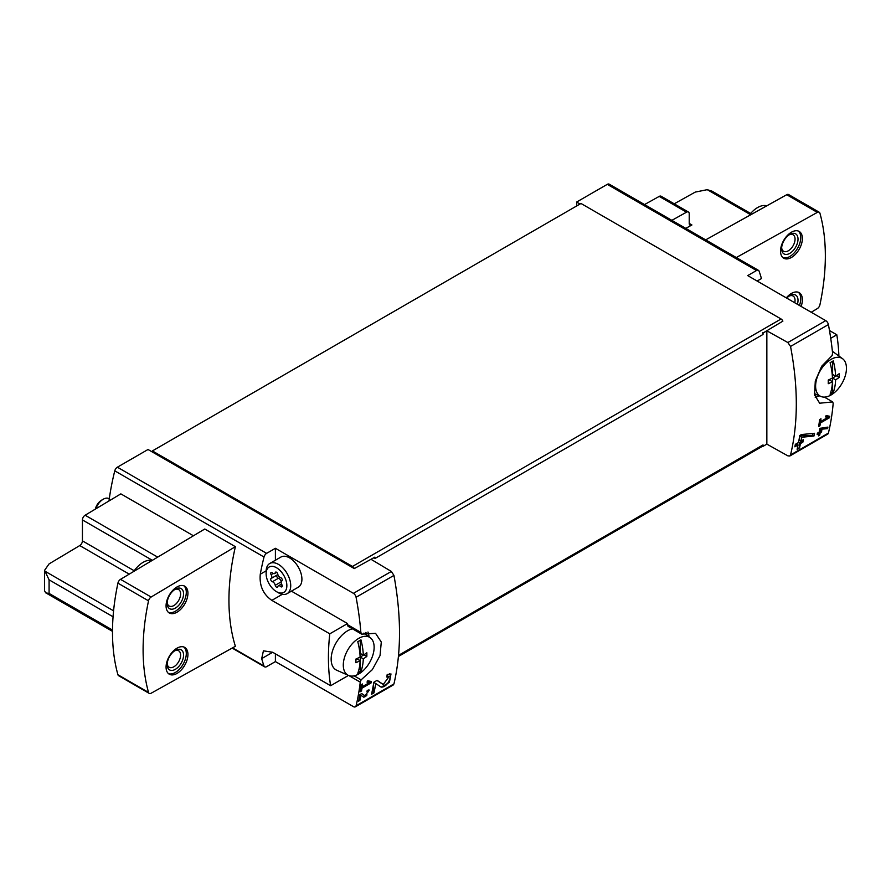<?xml version="1.0" encoding="UTF-8"?>
<svg xmlns="http://www.w3.org/2000/svg" width="891" height="891" viewBox="0 0 891 891"><rect width="100%" height="100%" fill="white"/><g stroke="black" fill="none" stroke-linecap="round" stroke-linejoin="round"><path stroke-width="1.34" d="M369.475 682.573L362.169 686.794A278.315 160.692 -120 0 0 362.559 683.987L361.245 684.745A278.315 160.692 60 0 1 360.209 691.717L361.523 690.959A278.315 160.692 -120 0 0 361.958 688.186L371.146 682.885A278.315 160.692 -120 0 0 371.358 681.481L367.738 680.791L366.992 682.094L369.475 682.573L367.404 681.37M361.657 634.136L360.855 632.387A278.315 160.692 -120 0 0 356.077 597.271A3.865 2.228 -120 0 0 353.426 593.339L275.397 548.288L266.609 553.367A3.865 2.228 120 0 0 264.014 557.009A208.739 120.519 120 0 0 260.272 574.216C259.248 585.576 263.101 594.297 271.833 600.367L329.781 633.824A208.739 120.519 120 0 0 330.628 685.725L272.679 652.268L263.424 650.82L261.687 658.627A208.739 120.519 120 0 0 264.014 666.023A3.865 2.228 120 0 0 264.672 666.858A3.865 2.228 120 0 0 266.609 666.668L275.397 661.59L353.426 706.641A3.865 2.228 -120 0 0 355.364 706.83A3.865 2.228 -120 0 0 356.077 705.772A278.315 160.692 -120 0 0 360.254 682.138L361.1 679.866L372.327 669.653L380.034 655.598L381.292 642.032L375.556 633.334L361.657 634.136L349.84 627.309L350.174 626.585L349.84 627.309M398.544 655.353L763.03 444.921L763.03 446.346L766.85 444.13L787.844 455.836L789.805 456.014L790.54 454.945C798.225 423.058 798.225 386.883 790.54 346.443L787.844 342.534L766.85 330.828L763.03 333.034L763.03 334.459L374.888 558.546L374.888 557.12L371.068 559.336L391.338 571.454L393.945 575.408C401.362 616.015 401.362 652.179 393.945 683.92L393.232 684.967M388.999 676.703L383.253 684.455L377.116 680.334L373.83 682.239A278.315 160.692 60 0 1 371.536 694.267L373.93 692.886A278.315 160.692 -120 0 0 375.779 683.542L381.203 687.184L389.412 682.395L390.993 673.952L387.206 674.52A278.315 160.692 60 0 1 386.783 677.037L388.999 676.703L387.039 675.556M368.172 691.55L364.998 695.782L361.701 693.554L359.897 694.601A278.315 160.692 60 0 1 358.572 701.161L359.886 700.404A278.315 160.692 -120 0 0 360.933 695.292L363.862 697.263L369.275 690.046L367.226 690.369A278.315 160.692 60 0 1 366.969 691.739L368.172 691.55L367.114 690.937M827.605 428.593A278.315 160.692 -120 0 0 827.917 427.101L819.887 428.359A278.315 160.692 60 0 1 819.174 432.146L817.426 433.149A278.315 160.692 60 0 1 817.147 434.507L818.896 433.494A278.315 160.692 60 0 1 818.383 435.877L819.698 435.12A278.315 160.692 -120 0 0 820.21 432.736L821.513 431.979A278.315 160.692 -120 0 0 821.792 430.631L820.477 431.389A278.315 160.692 -120 0 0 820.889 429.295L827.605 428.593L826.547 427.246M789.805 456.014L827.683 434.14A3.865 2.228 -120 0 0 828.407 433.082A278.315 160.692 -120 0 0 833.174 403.478L832.706 401.919L819.653 403.211L814.552 394.88L815.298 381.014L821.702 366.212L832.149 355.542L832.573 353.025A278.315 160.692 -120 0 0 828.407 324.58A3.865 2.228 -120 0 0 825.745 320.649L747.716 275.597L756.515 270.519A3.865 2.228 -60 0 1 758.441 270.329A3.865 2.228 -60 0 1 759.099 271.176A208.739 120.519 -60 0 1 761.437 278.571L757.15 281.044M827.895 417.378L820.578 421.599A278.315 160.692 -120 0 0 820.967 418.781L819.653 419.538A278.315 160.692 60 0 1 818.629 426.522L819.943 425.764A278.315 160.692 -120 0 0 820.377 422.991L829.566 417.69A278.315 160.692 -120 0 0 829.766 416.286L826.135 415.596L825.4 416.899L827.895 417.378L825.812 416.175M813.962 436.022A278.315 160.692 -120 0 0 814.508 433.293L801.466 434.53L799.739 435.532A278.315 160.692 60 0 1 798.548 442.493L795.351 444.331A278.315 160.692 60 0 1 794.861 446.814L798.058 444.977A278.315 160.692 60 0 1 797.111 449.309L799.505 447.928A278.315 160.692 -120 0 0 800.452 443.595L802.847 442.203A278.315 160.692 -120 0 0 803.337 439.731L800.942 441.112A278.315 160.692 -120 0 0 801.633 437.269L813.962 436.022L812.792 435.354L812.792 433.46M193.436 535.781L120.853 493.87L85.113 515.221A3.865 2.228 120 0 0 82.429 519.932L82.429 540.87A3.865 2.228 120 0 1 79.744 545.57L49.083 563.892L44.55 570.363L44.583 590.889L45.797 592.905L49.083 593.428L49.083 579.841L44.55 570.363M235.38 546.684L204.763 529.009L120.508 579.35A3.865 2.228 120 0 0 117.924 583.148A208.739 120.519 120 0 0 117.924 674.743A3.865 2.228 120 0 0 118.626 675.723L149.231 693.398A3.865 2.228 120 0 0 151.125 693.231L235.38 646.287A208.739 120.519 120 0 1 235.38 546.684L151.125 597.026A3.865 2.228 120 0 0 148.53 600.824A208.739 120.519 120 0 0 148.53 692.418A3.865 2.228 120 0 0 149.231 693.398M152.394 452.027L354.284 568.581A3.096 1.782 -120 0 0 352.48 566.431L152.394 450.924L152.394 452.027L148.029 449.498L117.367 467.196A3.865 2.228 120 0 0 114.772 470.838A208.739 120.519 120 0 0 108.992 500.954M329.781 633.824L347.557 623.566L291.424 591.156M347.557 675.022L347.557 675.957L330.628 685.725M838.888 356.021A208.739 120.519 120 0 0 836.805 334.782L829.488 330.55M836.805 334.782L830.724 338.302M374.888 557.12L354.284 568.581M580.03 204.028L576.611 202.057L576.611 205.999M763.03 333.034L782.877 321.139A3.096 1.782 -120 0 0 781.073 318.989L580.988 203.471L152.394 450.924M758.441 270.329L609.21 184.17A3.865 2.228 120 0 0 607.272 184.359L576.611 202.057M763.03 446.346L762.651 446.124A3.096 1.782 60 0 0 763.03 444.921M685.78 228.374L691.917 224.966A3.865 2.228 120 0 1 690.024 225.122A3.865 2.228 120 0 1 689.222 223.363L689.222 213.784A3.865 2.228 120 0 0 688.431 212.013L661.089 196.232A3.865 2.228 120 0 0 659.206 196.399L644.538 204.562M749.944 214.319L707.242 189.672L695.236 192.1L674.22 203.805M762.651 332.822A3.096 1.782 60 0 1 763.03 334.459M766.85 330.828L766.85 444.13M811.222 312.251L817.337 308.598A3.865 2.228 120 0 0 819.92 304.8A208.739 120.519 120 0 0 819.92 213.205A3.865 2.228 120 0 0 819.219 212.225A3.865 2.228 120 0 0 817.337 212.392L736.3 257.544M819.219 212.225L788.602 194.55A3.865 2.228 120 0 0 786.72 194.717L705.683 239.868M791.453 257.443A15.459 8.932 -60 0 1 783.724 258.212A15.459 8.932 -60 0 1 783.724 240.358A15.459 8.932 -60 0 1 799.182 231.437A15.459 8.932 -60 0 1 801.555 243.822A15.459 8.932 -60 0 1 791.453 257.443M786.319 297.872A15.459 8.932 -60 0 1 799.182 292.66A15.459 8.932 -60 0 1 801.109 306.415M176.997 612.195A15.459 8.932 -60 0 1 169.268 612.963A15.459 8.932 -60 0 1 169.268 595.11A15.459 8.932 -60 0 1 184.727 586.189A15.459 8.932 -60 0 1 187.099 598.574A15.459 8.932 -60 0 1 176.997 612.195M176.997 673.429A15.459 8.932 -60 0 1 169.268 674.197A15.459 8.932 -60 0 1 169.268 656.344A15.459 8.932 -60 0 1 184.727 647.412A15.459 8.932 -60 0 1 187.099 659.808A15.459 8.932 -60 0 1 176.997 673.429M707.242 189.672L712.277 191.264M688.431 212.013A3.865 2.228 120 0 0 686.538 212.169L671.881 220.344M748.763 215.867A21.651 12.496 -60 0 1 766.783 205.821M798.325 292.259A15.459 8.932 -60 0 1 799.461 305.468M786.731 298.117A11.594 6.694 -60 0 1 789.816 295.634A11.594 6.694 -60 0 1 797.412 304.288M789.036 296.124A9.5 5.491 -60 0 1 793.09 296.024A9.5 5.491 -60 0 1 794.772 302.762M798.325 231.036A15.459 8.932 -60 0 1 799.684 243.622A15.459 8.932 -60 0 1 789.816 256.497A15.459 8.932 -60 0 1 782.944 257.666M789.816 253.345A11.594 6.694 -60 0 1 781.619 248.611A11.594 6.694 -60 0 1 789.816 234.411A11.594 6.694 -60 0 1 798.013 239.144A11.594 6.694 -60 0 1 789.816 253.345M789.036 234.901A9.5 5.491 -60 0 1 793.09 234.79A9.5 5.491 -60 0 1 794.549 242.408A9.5 5.491 -60 0 1 788.335 250.783A9.5 5.491 -60 0 1 783.579 251.251A9.5 5.491 -60 0 1 781.652 247.698M133.728 571.454A21.651 12.496 -60 0 1 152.06 560.506M183.869 647.022A15.459 8.932 -60 0 1 185.228 659.607A15.459 8.932 -60 0 1 175.36 672.482A15.459 8.932 -60 0 1 168.488 673.652M175.36 669.33A11.594 6.694 -60 0 1 167.163 664.597A11.594 6.694 -60 0 1 175.36 650.385A11.594 6.694 -60 0 1 183.557 655.119A11.594 6.694 -60 0 1 175.36 669.33M174.58 650.875A9.5 5.491 -60 0 1 178.634 650.775A9.5 5.491 -60 0 1 180.093 658.393A9.5 5.491 -60 0 1 173.879 666.769A9.5 5.491 -60 0 1 169.123 667.236A9.5 5.491 -60 0 1 167.196 663.672M183.869 585.788A15.459 8.932 -60 0 1 185.228 598.373A15.459 8.932 -60 0 1 175.36 611.248A15.459 8.932 -60 0 1 168.488 612.418M175.36 608.096A11.594 6.694 -60 0 1 167.163 603.363A11.594 6.694 -60 0 1 175.36 589.163A11.594 6.694 -60 0 1 183.557 593.896A11.594 6.694 -60 0 1 175.36 608.096M174.58 589.653A9.5 5.491 -60 0 1 178.634 589.541A9.5 5.491 -60 0 1 180.093 597.159A9.5 5.491 -60 0 1 173.879 605.535A9.5 5.491 -60 0 1 169.123 606.003A9.5 5.491 -60 0 1 167.196 602.45M275.397 548.288L275.397 560.239M360.855 632.387L347.557 624.702L347.557 623.566M266.131 573.704L266.131 571.476A17.397 10.046 60 0 1 269.728 563.513L280.91 557.053A17.397 10.046 60 0 1 289.608 557.911A17.397 10.046 60 0 1 300.98 573.247A17.397 10.046 60 0 1 298.307 587.18L287.125 593.64A17.397 10.046 60 0 1 278.426 592.782L276.488 591.657A14.657 8.464 60 0 1 266.131 573.704A14.657 8.464 60 0 1 276.488 567.723A14.657 8.464 60 0 1 286.857 585.677A14.657 8.464 60 0 1 276.488 591.657M275.397 653.838L275.397 661.59M275.23 585.298A3.208 1.849 -120 0 0 272.379 581.745A1.838 1.058 -120 0 1 270.897 580.219A1.838 1.058 -120 0 1 271.087 578.504A1.838 1.058 -120 0 1 271.12 578.493A3.208 1.849 -120 0 0 271.165 578.459A3.208 1.849 -120 0 0 271.12 574.684A1.838 1.058 -120 0 1 271.087 572.523A1.838 1.058 -120 0 1 272.379 572.891A3.208 1.849 -120 0 0 274.628 573.537A3.208 1.849 -120 0 0 275.23 572.635A1.838 1.058 60 0 1 275.575 572.122A1.838 1.058 60 0 1 276.845 572.467A1.838 1.058 60 0 1 277.758 574.094A3.208 1.849 -120 0 0 280.609 577.646A1.838 1.058 -120 0 1 282.091 579.161A1.838 1.058 -120 0 1 281.901 580.876A1.838 1.058 -120 0 0 281.901 580.876A3.208 1.849 -120 0 0 281.823 580.921A3.208 1.849 -120 0 0 281.868 584.696A1.838 1.058 -120 0 1 281.901 586.857A1.838 1.058 -120 0 1 280.609 586.49A3.208 1.849 -120 0 0 278.36 585.844A3.208 1.849 -120 0 0 277.758 586.746A1.838 1.058 -120 0 1 277.413 587.258A1.838 1.058 -120 0 1 276.143 586.913A1.838 1.058 -120 0 1 275.23 585.298L281.211 581.834M269.728 563.513A17.397 10.046 60 0 1 278.426 564.371A17.397 10.046 60 0 1 289.787 579.696A17.397 10.046 60 0 1 287.125 593.64M281.233 581.756A3.208 1.849 -120 0 0 278.393 578.27L272.379 581.745M277.056 575.063A1.838 1.058 -120 0 0 276.923 576.789A1.838 1.058 -120 0 0 278.393 578.27M271.209 578.437L277.123 575.018A3.208 1.849 -120 0 0 277.179 574.996A3.208 1.849 -120 0 0 277.769 574.149M366.602 635.049A27.064 15.626 120 0 0 365.934 632.421M361.1 679.866L354.128 675.846M366.379 634.882A27.064 15.626 120 0 0 365.767 632.465M347.557 624.702A3.865 2.228 120 0 0 348.359 626.473L349.283 627.008M814.63 395.214A27.064 15.626 120 0 0 816.668 394.602M832.706 401.919L824.364 397.108M814.586 395.036A27.064 15.626 120 0 0 816.412 394.479M829.566 417.69L826.547 415.674M820.578 421.599L819.464 420.953M819.943 425.764L818.851 425.141M820.377 422.991L819.274 422.356M825.99 416.275L826.547 415.952M818.896 433.494L817.86 432.903M819.698 435.12L819.119 432.168M818.551 435.109L819.119 434.786M820.21 432.736L819.174 432.146M821.513 431.979L820.433 431.355L819.185 432.068M820.477 431.389L819.442 430.776M820.889 429.295L819.831 428.682M820.121 428.237L826.547 427.981M798.058 444.977L796.832 444.264L795.184 445.222M799.505 447.928L799.227 442.883L801.622 441.502L801.622 440.711M797.2 448.941L799.227 447.772M800.452 443.595L799.227 442.883M802.847 442.203L801.622 441.502M800.942 441.112L799.227 440.121L799.227 438.695M801.633 437.269L799.65 436.122M799.684 435.866L812.792 435.354M375.779 683.542L373.808 682.395M380.735 686.872A8.186 4.722 120 0 0 387.997 682.807A8.186 4.722 120 0 0 389.645 673.685M383.197 684.422L381.961 683.709A4.8 2.773 120 0 0 382.039 683.753A4.8 2.773 120 0 0 382.116 683.798M381.961 683.709L376.949 680.434M373.93 692.886L373.463 684.511M371.681 693.643L373.463 692.619M371.146 682.885L368.228 680.891M362.169 686.794L361.055 686.148M361.523 690.959L360.432 690.336M361.958 688.186L360.855 687.551M367.66 681.515L368.228 681.192M360.933 695.292L359.875 694.69M363.35 696.929A4.488 2.584 120 0 0 367.047 694.902M368.384 691.772A4.488 2.584 120 0 0 368.261 689.957M363.918 695.158A2.628 1.515 120 0 0 363.962 695.18A2.628 1.515 120 0 0 363.996 695.203L361.579 693.632M359.886 700.404L359.262 697.909M832.45 378.007A57.069 32.956 -120 0 0 830.089 362.704A53.75 31.029 0 0 0 833.263 360.866A57.069 32.956 60 0 1 835.613 376.18A57.069 32.956 0 0 0 839.155 373.741A56.59 32.677 60 0 1 839.155 377.405A57.069 32.956 180 0 1 835.613 379.844A57.069 32.956 60 0 1 833.263 392.43A53.75 31.029 180 0 1 830.089 394.256A57.069 32.956 -120 0 0 832.45 381.671A57.069 32.956 180 0 1 828.229 383.709A56.59 32.677 -120 0 0 828.229 380.056A57.069 32.956 0 0 0 832.45 378.007M815.61 386.093A21.818 12.597 -60 0 1 829.254 360.532A21.818 12.597 -60 0 1 842.596 358.728A21.818 12.597 -60 0 1 841.939 383.486A21.818 12.597 -60 0 1 820.823 396.439A21.818 12.597 -60 0 1 815.61 386.093M835.613 376.18L832.617 374.443L832.617 361.267M836.504 375.612L832.617 378.107L832.617 392.062L830.434 393.321M839.155 377.405L836.504 375.868M835.613 379.844L832.617 378.107M833.263 392.43L832.617 392.062M832.45 381.671L829.443 379.934L828.24 380.635M360.12 657.012A57.069 32.956 -120 0 0 357.77 641.709A53.75 31.029 0 0 0 360.944 639.872A57.069 32.956 60 0 1 363.294 655.186A57.069 32.956 0 0 0 366.836 652.747A56.59 32.677 60 0 1 366.836 656.411A57.069 32.956 180 0 1 363.294 658.839A57.069 32.956 60 0 1 360.944 671.435A53.75 31.029 180 0 1 357.77 673.262A57.069 32.956 -120 0 0 360.12 660.677A57.069 32.956 180 0 1 355.899 662.715A56.59 32.677 -120 0 0 355.899 659.062A57.069 32.956 0 0 0 360.12 657.012M343.291 665.098A21.818 12.597 -60 0 1 356.935 639.526A21.818 12.597 -60 0 1 370.277 637.733A21.818 12.597 -60 0 1 369.62 662.492A21.818 12.597 -60 0 1 348.504 675.445A21.818 12.597 -60 0 1 343.291 665.098M348.504 675.445L336.698 670.221A23.188 13.387 -60 0 1 331.162 659.229A23.188 13.387 -60 0 1 352.502 628.846M95.872 508.794A11.594 6.694 -60 0 1 103.233 499.227A11.594 6.694 -60 0 1 109.036 498.659L109.281 498.804M95.326 509.117A9.222 5.324 -60 0 1 101.563 500.196L103.233 499.227M363.294 655.186L360.298 653.448L360.298 640.273M364.174 654.618L360.298 657.112L360.298 671.068L358.115 672.326M366.836 656.411L364.174 654.874M363.294 658.839L360.298 657.112M360.944 671.435L360.298 671.068M360.12 660.677L357.124 658.939L355.921 659.641M356.077 705.772L393.945 683.92M356.077 597.271L393.945 575.408M790.54 346.443L828.407 324.58M790.54 454.945L828.407 433.082M264.014 557.009L114.772 470.838M264.014 666.023L232.562 647.857M271.833 600.367L282.347 594.297M266.609 553.367L117.367 467.196M353.426 593.339L391.338 571.454M787.844 342.534L825.745 320.649M756.515 270.519L607.272 184.359M112.5 630.048L49.083 593.428M113.068 616.784L49.083 579.841M352.48 566.431L781.073 318.989M786.72 194.717L817.337 212.392M120.508 579.35L151.125 597.026M117.924 583.148L148.53 600.824M117.924 674.743L148.53 692.418M691.917 224.966L689.233 223.418M157.696 557.131L85.113 515.221M152.372 560.316L82.429 519.932M134.207 570.763L82.429 540.87M129.228 574.138L79.744 545.57M113.58 610.825L44.583 570.986M686.538 212.169L659.206 196.399M260.272 574.216L266.142 570.83M261.687 658.627L272.691 652.268M360.254 682.138L348.994 675.645M273.214 573.47L271.12 574.684M276.199 572.078L275.23 572.635M282.224 585.565L280.609 586.49M367.961 632.02A28.222 16.294 -60 0 1 369.041 636.831M819.43 395.816A28.222 16.294 -60 0 1 815.176 397.208M264.672 666.858L232.15 648.08M355.364 706.83L393.243 684.967M398.444 656.467L762.707 446.157M750.645 213.472L712.254 191.309M112.489 631.351L46.265 593.116M277.179 574.996L271.165 578.459M276.689 572.345L274.628 573.537M281.523 584.017L278.36 585.844M383.253 684.455L382.039 683.753M842.596 358.728L832.383 351.277M820.823 396.439L814.341 393.566M370.277 637.733L363.907 633.089"/></g></svg>
